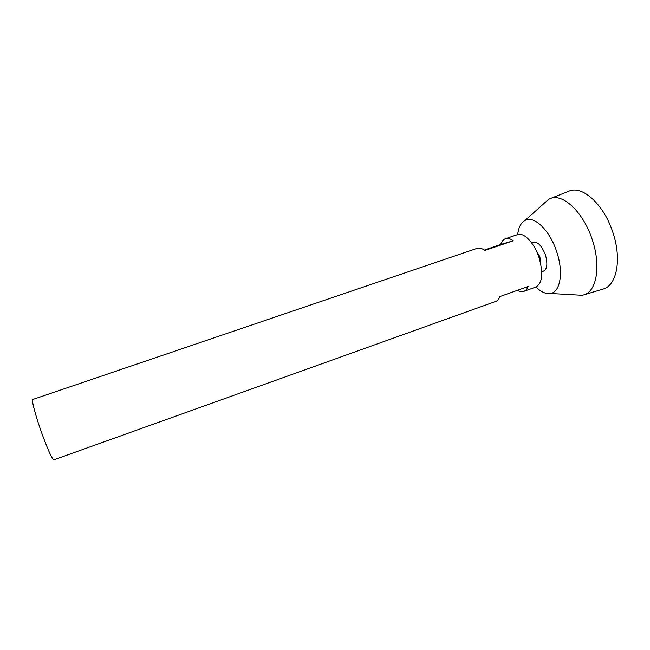 <?xml version="1.0" encoding="UTF-8"?>
<svg xmlns="http://www.w3.org/2000/svg" width="650" height="650" viewBox="0 0 650 650"><rect width="100%" height="100%" fill="white"/><g stroke="black" fill="none" stroke-linecap="round" stroke-linejoin="round"><path stroke-width="0.97" d="M484.266 250.096L500.687 244.489C501.686 241.418 503.271 239.493 505.44 238.713C507.739 237.957 510.364 238.631 513.297 240.744L484.786 250.477C481.959 248.308 479.473 247.577 477.311 248.284L32.792 399.466C31.289 399.457 35.352 415.066 41.356 431.957C47.759 449.589 51.935 458.884 53.869 459.826L495.861 301.381C497.632 300.731 498.973 299.13 499.882 296.579L528.198 286.463C527.174 289.031 525.72 290.664 523.827 291.354C521.893 292.021 519.74 291.679 517.367 290.331M505.44 238.713L517.522 234.609C523.916 231.993 534.495 243.092 539.134 257.879C543.441 273.561 542.336 283.286 535.836 287.056L523.827 291.354M535.641 249.405L539.874 256.758L540.8 264.184M531.806 243.076L532.163 242.759C536.933 240.679 541.377 244.774 545.488 255.028C548.064 264.956 546.975 270.465 542.222 271.554L541.751 271.529M517.668 234.553C518.562 227.394 521.008 222.69 525.013 220.447C533.959 215.012 550.087 230.441 556.879 252.257C563.688 272.61 560.235 292.134 550.517 293.467C545.984 294.198 541.141 292.045 535.99 286.999M543.514 203.913L548.665 199.306L550.461 198.51C563.111 193.034 583.944 212.786 592.516 240.467C601.071 266.24 596.513 291.314 584.082 294.791L582.181 295.287L575.283 294.889M568.417 191.36L569.303 191.011C582.717 185.209 604.476 205.099 613.161 233.301C621.855 259.545 616.671 285.228 603.509 288.933L602.591 289.201M513.297 240.744L500.687 244.489M541.734 271.342L542.222 271.554M532.163 242.759L531.919 243.23M550.517 293.467L582.181 295.287M525.013 220.447L548.665 199.306M584.082 294.791L603.509 288.933M550.461 198.51L569.303 191.011"/></g></svg>
